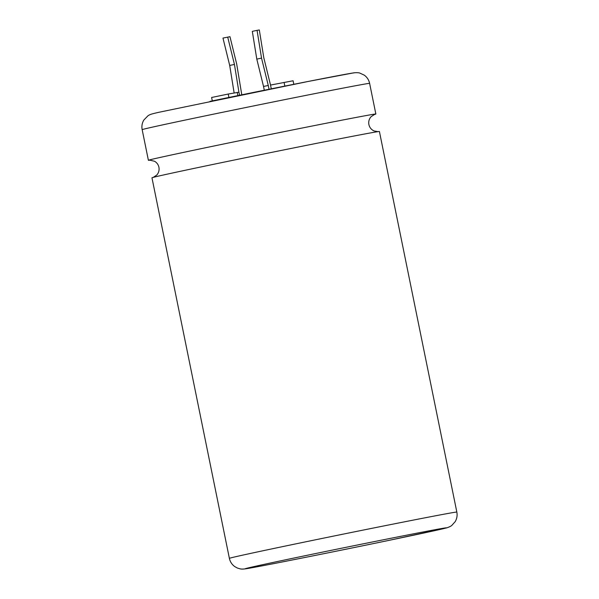 <?xml version="1.0" encoding="UTF-8"?>
<svg xmlns="http://www.w3.org/2000/svg" width="599" height="599" viewBox="0 0 599 599"><rect width="100%" height="100%" fill="white"/><g stroke="black" fill="none" stroke-linecap="round" stroke-linejoin="round"><path stroke-width="0.9" d="M150.005 160.143A116.056 1.041 -11.5 0 1 148.395 160.292A116.056 1.041 -11.5 0 1 213.341 146.126A116.056 1.041 -11.5 0 1 375.85 114.02A116.056 1.041 -11.5 0 1 374.315 114.506M210.062 101.351A102.691 0.921 -11.5 0 1 353.852 72.943M229.38 558.343L151.959 177.791A116.056 1.041 -11.5 0 1 216.905 163.617A116.056 1.041 -11.5 0 1 379.414 131.51L456.835 512.07A116.056 1.041 -11.5 0 0 294.326 544.177A116.056 1.041 -11.5 0 0 229.38 558.343C230.121 561.75 231.888 564.475 234.673 566.542L237.339 568.024C240.993 569.057 240.858 569.836 251.221 567.867C269.932 564.572 338.136 550.953 388.991 540.365L445.948 528.056C447.363 527.786 450.905 526.364 451.833 525.383L455.135 521.729C456.917 518.727 457.486 515.507 456.835 512.07M212.301 100.887L211.612 97.487L228.212 94.043L238.926 92.216L239.548 95.271M264.301 90.232L263.53 86.458L268.27 85.477L261.538 58.125L257.061 30.362L259.315 29.95L263.792 57.714L270.523 85.065L293.091 80.768L293.81 84.302M284.091 82.422L284.832 86.099M270.523 85.065L271.287 88.817M263.53 86.458L256.799 59.114L252.321 31.35L257.061 30.362M268.27 85.477L269.041 89.273M228.212 94.043L228.9 97.457M237.211 92.388L237.87 95.615M234.142 92.95L229.702 65.433L222.97 38.089L229.964 36.689L236.695 64.041L241.786 94.814M227.71 37.101L234.441 64.452L238.926 92.216M261.538 58.125L256.799 59.114M229.702 65.433L234.441 64.452M302.615 556.239A102.691 0.921 168.5 0 0 254.874 567.201A102.691 0.921 168.5 0 0 388.938 540.373A102.691 0.921 168.5 0 0 436.671 529.411A102.691 0.921 168.5 0 0 302.615 556.239M207.112 115.487A116.056 1.041 168.5 0 0 142.165 129.654C141.514 126.239 142.075 123.035 143.835 120.047L147.983 115.764C150.229 114.342 151.083 114.102 158.54 112.357L308.807 81.329L353.417 72.913C354.78 72.614 358.599 72.546 359.834 73.085L364.297 75.167C367.105 77.234 368.879 79.966 369.62 83.381A116.056 1.041 168.5 0 0 207.112 115.487M153.254 177.386L156.736 175.088C158.713 172.856 159.439 170.243 158.922 167.263C158.323 164.598 156.848 162.591 154.512 161.243L149.75 160.158M374.555 114.424L371.073 116.723C369.096 118.954 368.363 121.56 368.887 124.547C369.583 127.52 371.29 129.639 374.001 130.919L378.059 131.653M142.165 129.654L148.395 160.292M369.62 83.381L375.85 114.02"/></g></svg>
